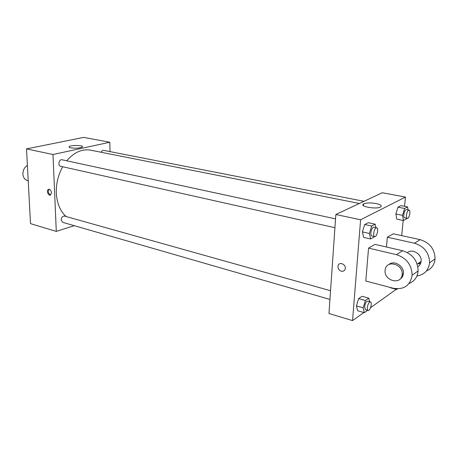 <?xml version="1.0" encoding="UTF-8"?>
<svg xmlns="http://www.w3.org/2000/svg" width="458" height="458" viewBox="0 0 458 458"><rect width="100%" height="100%" fill="white"/><g stroke="black" fill="none" stroke-linecap="round" stroke-linejoin="round"><path stroke-width="0.69" d="M27.4 165.418C24.411 167.244 22.911 170.158 22.911 174.154C23.244 177.532 24.692 179.633 27.257 180.441L28.213 180.681M74.242 225.679L56.288 231.393L30.503 223.624L26.518 148.896L83.659 137.4L109.834 142.249L110.023 151.615M62.683 166.746C58.16 174.945 56.042 183.727 56.328 193.093C56.952 203.415 60.227 211.235 66.158 216.554M359.398 203.466L90.466 150.144C82.005 148.718 74.093 152.274 66.736 160.798M56.288 231.393L52.979 154.512L109.834 142.249M364.007 201.302L103.674 150.379C102.609 150.264 101.768 150.894 101.161 152.268M330.539 290.727L64.504 216.09C62.534 216.033 61.418 217.327 61.16 219.96L62.666 222.336L329.932 299.418M334.93 227.706L60.645 166.288C57.542 165.767 59.002 158.96 62.042 159.785L335.548 218.867M52.979 154.512L26.518 148.896M70.824 147.86C69.307 147.533 68.752 147.138 69.147 146.674C70.595 144.894 84.444 145.203 82.371 146.972C79.812 148.18 75.965 148.478 70.824 147.86M51.491 192.726L50.563 194.999C48.405 196.379 46.092 190.465 48.365 189.383C49.996 189.057 51.038 190.167 51.491 192.726M50.672 194.931C48.262 193.534 47.735 191.633 49.092 189.24M363.492 204.737L362.942 204.823M363.824 312.522L352.546 320.6L328.953 313.495L335.851 214.51L382.247 192.749L405.45 197.049L404.551 206.306M374.209 236.5L374.043 237.032L370.602 238.962L369.406 233.466L371.696 226.023L375.148 224.18L375.858 227.569M376.676 227.746L373.871 227.139C372.4 227.391 371.404 229.229 370.877 232.658C370.762 234.588 371.095 235.693 371.867 235.979L374.673 236.603C376.871 237.313 378.978 228.032 376.676 227.746C375.216 227.998 374.22 229.842 373.694 233.282C373.573 235.212 373.9 236.322 374.673 236.603M370.602 238.962L363.646 237.387L362.41 231.908L364.7 224.512L368.186 222.697L375.148 224.18M369.406 233.466L362.41 231.908L364.7 224.512L368.186 222.697M371.696 226.023L364.7 224.512M406.601 218.208L406.395 218.878L403.441 220.533L402.536 215.334L404.614 208.464L407.574 206.89L408.084 209.924M409.057 210.119L406.383 209.592C405.153 209.844 404.288 211.527 403.796 214.642C403.664 216.497 403.933 217.556 404.62 217.808L407.288 218.346C409.183 218.93 411.038 210.308 409.057 210.119C407.832 210.371 406.967 212.054 406.475 215.18C406.338 217.04 406.607 218.094 407.288 218.346M403.441 220.533L396.823 219.176L395.878 213.995L397.956 207.165L400.945 205.608L407.574 206.89M402.536 215.334L395.878 213.995L397.956 207.165L400.945 205.608M404.614 208.464L397.956 207.165M367.682 310.306L364.368 312.682L363.165 307.816L365.398 300.505L368.799 298.152L369.635 301.696M370.43 301.919L367.717 301.158C366.223 301.41 365.192 303.293 364.62 306.797L365.432 309.654L368.14 310.438C370.173 311.234 372.566 302.303 370.43 301.919C368.942 302.177 367.911 304.06 367.333 307.57C367.224 309.219 367.493 310.175 368.14 310.438M364.368 312.682L357.658 310.724L356.421 305.881L358.648 298.61L362.078 296.286L368.799 298.152M363.165 307.816L356.421 305.881L358.648 298.61L362.078 296.286M365.398 300.505L358.648 298.61M397.601 288.832L396.748 289.445L396.617 288.798M396.748 289.445L390.342 287.756M341.325 271.199C343.26 271.554 344.542 270.827 345.177 269.012C346.546 264.547 339.201 261.134 338.084 265.68C337.689 268.325 338.771 270.163 341.325 271.199C338.771 270.163 337.689 268.325 338.078 265.68C339.195 261.134 346.546 264.547 345.177 269.018C344.542 270.827 343.26 271.554 341.325 271.199M352.546 320.6L360.601 219.76L335.851 214.51L382.247 192.749M328.953 313.495L335.851 214.51M375.995 203.518C380.587 204.549 382.138 205.694 380.655 206.953C376.711 209.632 358.86 206.449 363.555 203.959C366.268 202.762 370.419 202.619 375.995 203.518M360.601 219.76L405.45 197.049M403.177 220.481L401.706 235.635M396.227 289.307L370.568 307.69M396.823 219.176L395.878 213.995M363.646 237.387L362.41 231.908M357.658 310.724L356.421 305.881M386.455 247.011L387.353 237.221L393.267 233.792L420.129 239.649C429.804 242.683 434.791 249.112 435.071 258.925C434.453 264.735 431.562 268.76 426.409 270.999M365.793 281.006L368.558 248.104L396.445 254.654C406.521 257.997 411.748 264.85 412.12 275.218C410.225 285.637 403.927 289.977 393.233 288.242L365.793 281.006M409.046 283.513C414.461 281.286 417.484 277.101 418.114 270.959C417.765 260.739 412.606 253.995 402.628 250.738L375.005 244.372L368.558 248.104M402.822 275.934L401.884 275.939M407.397 252.547C412.549 248.299 422.15 254.425 421.108 261.415L421.102 261.455C420.816 263.768 419.734 265.526 417.862 266.728M420.129 239.649L414.461 243.238L387.353 237.221M414.461 243.238C424.24 246.347 429.278 252.873 429.587 262.818C428.574 270.392 424.36 274.777 416.94 275.974M388.962 264.484C394.115 259.738 404.443 266.212 403.389 273.655L403.384 273.701C403.074 276.243 401.872 278.12 399.777 279.328M402.147 274.554C401.345 285.832 383.06 280.485 385.184 269.791C386.271 259.4 403.521 264.008 402.153 274.514L402.147 274.554M420.444 263.837L417.81 263.694M418.921 262.932L420.736 263.115M402.628 250.738L396.445 254.654M48.954 189.234L48.365 189.383M69.169 147.247L69.147 146.674M363.555 203.959L363.417 205.602M417.192 264.123L421.108 261.415M402.153 274.514L403.389 273.655M418.114 270.959L412.12 275.218M435.071 258.925L429.587 262.818"/></g></svg>
